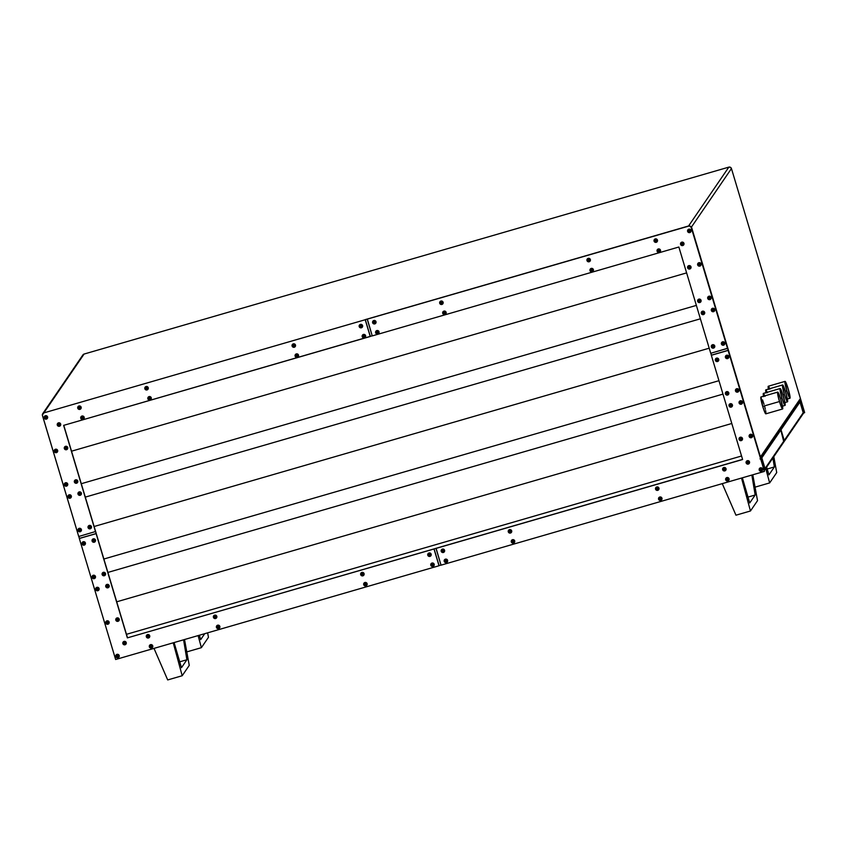 <?xml version="1.0" encoding="UTF-8"?>
<svg xmlns="http://www.w3.org/2000/svg" width="847" height="847" viewBox="0 0 847 847"><rect width="100%" height="100%" fill="white"/><g stroke="black" fill="none" stroke-linecap="round" stroke-linejoin="round"><path stroke-width="1.27" d="M761.051 396.999L762.702 406.401A8.777 0.932 73.8 0 0 765.826 413.844L782.596 408.985A8.777 0.932 -106.2 0 1 779.473 401.542L762.702 406.401L765.095 412.923L765.9 413.791L765.963 412.764M777.715 392.108L760.934 396.978A8.777 0.932 73.8 0 0 762.702 406.401L779.473 401.542A8.777 0.932 -106.2 0 1 777.715 392.108A8.777 0.932 -106.2 0 1 780.839 399.551A8.777 0.932 -106.2 0 1 782.596 408.985M781.919 397.963L780.479 398.376L781.919 397.963A8.777 0.932 -106.2 0 1 780.161 388.529A8.777 0.932 -106.2 0 1 783.284 395.973A8.777 0.932 -106.2 0 1 785.053 405.406A8.777 0.932 -106.2 0 1 781.919 397.963L784.661 405.088L785.201 404.993L784.862 402.187L782.268 392.839L780.087 388.582L781.919 397.963M784.375 394.384L782.924 394.808L784.375 394.384A8.777 0.932 -106.2 0 1 782.607 384.951A8.777 0.932 -106.2 0 1 785.73 392.394A8.777 0.932 -106.2 0 1 787.498 401.827A8.777 0.932 -106.2 0 1 784.375 394.384L786.757 400.906L787.562 401.764L787.519 399.805L785.222 390.785L782.713 384.972L784.375 394.384M786.821 390.806L785.37 391.229L786.821 390.806A8.777 0.932 -106.2 0 1 785.053 381.372A8.777 0.932 -106.2 0 1 788.176 388.815A8.777 0.932 -106.2 0 1 789.944 398.249A8.777 0.932 -106.2 0 1 786.821 390.806L789.563 397.931L789.965 396.227L787.668 387.206L785.158 381.394L786.821 390.806M687.785 230.024L687.976 229.738A1.758 1.736 -145.6 0 0 688.929 232.607A1.758 1.736 -145.6 0 0 690.972 230.416L689.882 230.829A0.699 0.699 34.4 0 1 689.416 231.697A0.699 0.699 34.4 0 1 688.547 231.22L687.616 231.4A1.758 1.736 34.4 0 1 689.564 229.188A1.758 1.736 34.4 0 1 690.75 231.898L687.616 231.4L689.543 231.644L689.426 230.363L688.547 231.22A0.699 0.699 34.4 0 1 689.013 230.352A0.699 0.699 34.4 0 1 689.882 230.829L690.972 230.416A1.758 1.736 -145.6 0 0 687.976 229.738L690.443 229.526L690.676 231.993M680.734 242.994L680.924 242.718A1.758 1.736 -145.6 0 0 681.877 245.577A1.758 1.736 -145.6 0 0 683.931 243.396L682.841 243.798A0.699 0.699 34.4 0 1 682.375 244.667A0.699 0.699 34.4 0 1 681.496 244.19L680.575 244.381A1.758 1.736 34.4 0 1 682.513 242.157A1.758 1.736 34.4 0 1 683.698 244.868L680.575 244.381L682.491 244.614L682.375 243.333L681.496 244.19A0.699 0.699 34.4 0 1 681.973 243.333A0.699 0.699 34.4 0 1 682.841 243.798L683.931 243.396A1.758 1.736 -145.6 0 0 680.935 242.718L683.391 242.507L683.624 244.963M657.251 249.801L657.441 249.526A1.758 1.736 -145.6 0 0 658.394 252.385A1.758 1.736 -145.6 0 0 660.448 250.204L659.358 250.606A0.699 0.699 34.4 0 1 658.892 251.474A0.699 0.699 34.4 0 1 658.013 250.998L657.092 251.188A1.758 1.736 34.4 0 1 659.03 248.965A1.758 1.736 34.4 0 1 660.448 250.204L660.448 250.204A1.758 1.736 34.4 0 1 660.215 251.675A1.758 1.736 -145.6 0 0 660.469 250.161L660.141 251.771M654.233 239.754L654.424 239.468A1.758 1.736 -145.6 0 0 655.377 242.337A1.758 1.736 -145.6 0 0 657.431 240.146L656.34 240.559A0.699 0.699 34.4 0 1 655.874 241.416A0.699 0.699 34.4 0 1 654.996 240.94L654.075 241.13A1.758 1.736 34.4 0 1 656.012 238.907A1.758 1.736 34.4 0 1 657.431 240.146L657.431 240.146A1.758 1.736 34.4 0 1 657.198 241.617A1.758 1.736 -145.6 0 0 657.452 240.103L657.124 241.713M687.775 266.456L687.965 266.18A1.758 1.736 -145.6 0 0 688.918 269.039A1.758 1.736 -145.6 0 0 690.961 266.858L689.882 267.271A0.699 0.699 34.4 0 1 689.405 268.128A0.699 0.699 34.4 0 1 688.537 267.652L687.605 267.843A1.758 1.736 34.4 0 1 689.553 265.619A1.758 1.736 34.4 0 1 690.739 268.33L687.605 267.843L689.532 268.076L689.416 266.794L688.537 267.652A0.699 0.699 34.4 0 1 689.003 266.794A0.699 0.699 34.4 0 1 689.882 267.271L690.961 266.858A1.758 1.736 -145.6 0 0 687.976 266.18L690.432 265.969L690.665 268.425M697.684 264.931A1.758 1.736 34.4 0 1 697.674 264.91A1.758 1.736 -145.6 0 0 700.67 265.587A1.758 1.736 -145.6 0 0 701.03 263.936L699.94 264.349A0.699 0.699 34.4 0 1 699.474 265.217A0.699 0.699 34.4 0 1 698.606 264.74L697.674 264.92A1.758 1.736 34.4 0 1 699.622 262.697A1.758 1.736 34.4 0 1 700.808 265.418L697.674 264.92L699.601 265.164L699.474 263.872L698.606 264.74A0.699 0.699 34.4 0 1 699.071 263.872A0.699 0.699 34.4 0 1 699.94 264.349L701.03 263.936A1.758 1.736 -145.6 0 0 698.034 263.258L700.49 263.046L700.734 265.503M697.833 299.976L698.023 299.7A1.758 1.736 -145.6 0 0 698.976 302.559A1.758 1.736 -145.6 0 0 701.02 300.378L699.94 300.78A0.699 0.699 34.4 0 1 699.463 301.648A0.699 0.699 34.4 0 1 698.595 301.172L697.663 301.352A1.758 1.736 34.4 0 1 699.611 299.139A1.758 1.736 34.4 0 1 700.797 301.85A1.758 1.736 -145.6 0 0 701.051 300.336L700.723 301.945M707.891 297.064L708.081 296.778A1.758 1.736 -145.6 0 0 709.034 299.647A1.758 1.736 -145.6 0 0 711.088 297.456L709.998 297.869A0.699 0.699 34.4 0 1 709.532 298.726A0.699 0.699 34.4 0 1 708.653 298.26L707.732 298.44A1.758 1.736 34.4 0 1 709.67 296.217A1.758 1.736 34.4 0 1 710.855 298.938L707.732 298.44L709.659 298.684L709.532 297.392L708.653 298.26A0.699 0.699 34.4 0 1 709.13 297.392A0.699 0.699 34.4 0 1 709.998 297.869L711.088 297.456A1.758 1.736 -145.6 0 0 708.092 296.778L710.548 296.566L710.781 299.023M711.512 309.123L711.702 308.848A1.758 1.736 -145.6 0 0 712.655 311.707A1.758 1.736 -145.6 0 0 714.709 309.526L713.619 309.928A0.699 0.699 34.4 0 1 713.153 310.796A0.699 0.699 34.4 0 1 712.274 310.32L711.353 310.51A1.758 1.736 34.4 0 1 713.29 308.287A1.758 1.736 34.4 0 1 714.476 310.997L711.353 310.51L713.28 310.743L713.153 309.462L712.274 310.32A0.699 0.699 34.4 0 1 712.751 309.462A0.699 0.699 34.4 0 1 713.619 309.928L714.709 309.526A1.758 1.736 -145.6 0 0 711.713 308.848L714.169 308.636L714.402 311.093M701.295 313.432A1.758 1.736 34.4 0 1 701.284 313.411A1.758 1.736 -145.6 0 0 704.281 314.089A1.758 1.736 -145.6 0 0 704.64 312.437L703.55 312.85A0.699 0.699 34.4 0 1 703.084 313.718A0.699 0.699 34.4 0 1 702.216 313.242L701.284 313.422L703.084 313.718L703.508 312.723L702.682 312.374L702.216 313.242A0.699 0.699 34.4 0 1 702.682 312.374A0.699 0.699 34.4 0 1 703.55 312.85L704.64 312.437A1.758 1.736 34.4 0 1 704.418 313.919A1.758 1.736 -145.6 0 0 704.672 312.395L704.344 314.004M590.158 269.251L590.359 268.975A1.758 1.736 -145.6 0 0 591.301 271.834A1.758 1.736 -145.6 0 0 593.355 269.653L592.265 270.066A0.699 0.699 34.4 0 1 591.799 270.924A0.699 0.699 34.4 0 1 590.92 270.447L589.999 270.638A1.758 1.736 34.4 0 1 589.999 270.627A1.758 1.736 34.4 0 1 591.947 268.414A1.758 1.736 34.4 0 1 593.122 271.125L589.999 270.638L591.926 270.871L591.799 269.59L590.92 270.447A0.699 0.699 34.4 0 1 591.397 269.59A0.699 0.699 34.4 0 1 592.265 270.066L593.355 269.653A1.758 1.736 -145.6 0 0 590.359 268.975L592.815 268.764L593.059 271.22M586.992 260.59A1.758 1.736 34.4 0 1 586.982 260.569A1.758 1.736 -145.6 0 0 589.978 261.247A1.758 1.736 -145.6 0 0 590.338 259.595L589.247 260.008A0.699 0.699 34.4 0 1 588.781 260.876A0.699 0.699 34.4 0 1 587.903 260.4L586.982 260.58A1.758 1.736 34.4 0 1 588.93 258.356A1.758 1.736 34.4 0 1 590.105 261.077L586.982 260.58L588.909 260.823L588.781 259.531L587.903 260.4A0.699 0.699 34.4 0 1 588.379 259.531A0.699 0.699 34.4 0 1 589.247 260.008L590.338 259.595A1.758 1.736 -145.6 0 0 587.342 258.917L589.798 258.706L590.041 261.162M439.879 301.892L440.069 301.617A1.758 1.736 -145.6 0 0 441.022 304.475A1.758 1.736 -145.6 0 0 443.076 302.284L441.986 302.697A0.699 0.699 34.4 0 1 441.509 303.565A0.699 0.699 34.4 0 1 440.641 303.088L439.709 303.268A1.758 1.736 34.4 0 1 441.658 301.056A1.758 1.736 34.4 0 1 443.076 302.284L443.076 302.284A1.758 1.736 34.4 0 1 442.843 303.766L439.709 303.268L441.636 303.512L441.52 302.231L440.641 303.088A0.699 0.699 34.4 0 1 441.107 302.22A0.699 0.699 34.4 0 1 441.986 302.697L443.076 302.284L442.769 303.861M442.896 311.95L443.087 311.664A1.758 1.736 -145.6 0 0 444.04 314.533A1.758 1.736 -145.6 0 0 446.083 312.342L445.003 312.755A0.699 0.699 34.4 0 1 444.527 313.623A0.699 0.699 34.4 0 1 443.659 313.146L442.727 313.326A1.758 1.736 34.4 0 1 444.675 311.103A1.758 1.736 34.4 0 1 445.861 313.824L442.727 313.326L444.654 313.57L444.537 312.289L443.659 313.146A0.699 0.699 34.4 0 1 444.124 312.278A0.699 0.699 34.4 0 1 445.003 312.755L446.083 312.342A1.758 1.736 -145.6 0 0 443.097 311.664L445.554 311.452L445.787 313.909M375.803 331.399L375.994 331.113A1.758 1.736 -145.6 0 0 376.947 333.983A1.758 1.736 -145.6 0 0 379.001 331.791L377.91 332.204A0.699 0.699 34.4 0 1 377.434 333.072A0.699 0.699 34.4 0 1 376.566 332.596L375.645 332.776A1.758 1.736 34.4 0 1 377.582 330.563A1.758 1.736 34.4 0 1 378.768 333.273L375.634 332.776L377.561 333.019L377.444 331.738L376.566 332.596A0.699 0.699 34.4 0 1 377.031 331.728A0.699 0.699 34.4 0 1 377.91 332.204L379.001 331.791A1.758 1.736 -145.6 0 0 376.004 331.113L378.461 330.902L378.694 333.369M372.786 321.341L372.976 321.066A1.758 1.736 -145.6 0 0 373.929 323.925A1.758 1.736 -145.6 0 0 375.983 321.744L374.893 322.146A0.699 0.699 34.4 0 1 374.427 323.014A0.699 0.699 34.4 0 1 373.548 322.538L372.627 322.728A1.758 1.736 34.4 0 1 374.565 320.505A1.758 1.736 34.4 0 1 375.75 323.215L372.627 322.728L374.554 322.961L374.427 321.68L373.548 322.538A0.699 0.699 34.4 0 1 374.025 321.669A0.699 0.699 34.4 0 1 374.893 322.146L375.983 321.744A1.758 1.736 -145.6 0 0 372.987 321.066L375.443 320.854L375.676 323.31M721.411 344.03A1.758 1.736 34.4 0 1 721.411 344.009A1.758 1.736 -145.6 0 0 724.397 344.687A1.758 1.736 -145.6 0 0 724.757 343.035L723.677 343.448A0.699 0.699 34.4 0 1 723.2 344.316A0.699 0.699 34.4 0 1 722.332 343.84L721.4 344.02L723.2 344.316L723.677 343.448L722.798 342.971L722.332 343.84A0.699 0.699 34.4 0 1 722.798 342.971A0.699 0.699 34.4 0 1 723.677 343.448L724.757 343.035A1.758 1.736 34.4 0 1 724.534 344.517A1.758 1.736 -145.6 0 0 724.788 343.003L724.46 344.613M711.353 346.952A1.758 1.736 34.4 0 1 711.342 346.931A1.758 1.736 -145.6 0 0 714.339 347.609A1.758 1.736 -145.6 0 0 714.699 345.957L713.608 346.37A0.699 0.699 34.4 0 1 713.142 347.228A0.699 0.699 34.4 0 1 712.263 346.762L711.342 346.942A1.758 1.736 34.4 0 1 713.29 344.718A1.758 1.736 34.4 0 1 714.466 347.439L711.342 346.942L713.269 347.185L713.142 345.894L712.263 346.762A0.699 0.699 34.4 0 1 712.74 345.894A0.699 0.699 34.4 0 1 713.608 346.37L714.699 345.957A1.758 1.736 -145.6 0 0 711.702 345.28L714.159 345.068L714.402 347.524M44.372 416.555L44.563 416.269A1.758 1.736 -145.6 0 0 45.526 419.138A1.758 1.736 -145.6 0 0 47.57 416.946L46.479 417.359A0.699 0.699 34.4 0 1 46.013 418.227A0.699 0.699 34.4 0 1 45.135 417.751L44.213 417.931A1.758 1.736 34.4 0 1 46.151 415.718A1.758 1.736 34.4 0 1 47.57 416.946L47.57 416.946A1.758 1.736 34.4 0 1 45.632 419.159A1.758 1.736 34.4 0 1 44.213 417.942L46.246 418.1L46.426 417.232L45.611 416.883L45.135 417.751A0.699 0.699 34.4 0 1 45.611 416.883A0.699 0.699 34.4 0 1 46.479 417.359L47.57 416.946L47.263 418.524M57.458 423.691L57.649 423.415A1.758 1.736 -145.6 0 0 57.289 425.056A1.758 1.736 34.4 0 1 57.522 423.585L57.289 425.067A1.758 1.736 -145.6 0 0 60.285 425.734A1.758 1.736 -145.6 0 0 60.645 424.082L59.555 424.495A0.699 0.699 34.4 0 1 59.089 425.363A0.699 0.699 34.4 0 1 58.221 424.887L57.289 425.067L59.089 425.363L59.512 424.368L58.687 424.019L58.221 424.887A0.699 0.699 34.4 0 1 58.687 424.019A0.699 0.699 34.4 0 1 59.555 424.495L60.645 424.082A1.758 1.736 34.4 0 1 58.718 426.295A1.758 1.736 34.4 0 1 57.3 425.078L60.444 425.522A1.758 1.736 -145.6 0 0 60.677 424.051L60.349 425.66M80.941 416.883L81.132 416.608A1.758 1.736 -145.6 0 0 80.772 418.249L83.906 418.757A1.758 1.736 34.4 0 1 80.783 418.27A1.758 1.736 -145.6 0 0 83.768 418.926A1.758 1.736 -145.6 0 0 84.128 417.275L83.038 417.687A0.699 0.699 34.4 0 1 82.572 418.556A0.699 0.699 34.4 0 1 81.704 418.079L80.772 418.259A1.758 1.736 34.4 0 1 82.72 416.046A1.758 1.736 34.4 0 1 83.906 418.757A1.758 1.736 -145.6 0 0 84.16 417.243L83.832 418.852M77.924 406.825L78.115 406.549A1.758 1.736 -145.6 0 0 77.755 408.201L80.889 408.699A1.758 1.736 34.4 0 1 77.765 408.212A1.758 1.736 -145.6 0 0 80.751 408.868A1.758 1.736 -145.6 0 0 81.111 407.227L80.02 407.64A0.699 0.699 34.4 0 1 79.554 408.498A0.699 0.699 34.4 0 1 78.686 408.021L77.755 408.212A1.758 1.736 34.4 0 1 79.703 405.988A1.758 1.736 34.4 0 1 80.889 408.699A1.758 1.736 -145.6 0 0 81.143 407.185L80.814 408.794M64.499 447.152L64.69 446.877A1.758 1.736 -145.6 0 0 65.642 449.736A1.758 1.736 -145.6 0 0 67.686 447.544L66.595 447.957A0.699 0.699 34.4 0 1 66.13 448.825A0.699 0.699 34.4 0 1 65.261 448.349L64.33 448.529A1.758 1.736 34.4 0 1 66.278 446.316A1.758 1.736 34.4 0 1 67.686 447.544L67.686 447.544A1.758 1.736 34.4 0 1 65.759 449.757A1.758 1.736 34.4 0 1 64.34 448.539L66.373 448.698L66.542 447.83L65.727 447.481L65.261 448.349A0.699 0.699 34.4 0 1 65.727 447.481A0.699 0.699 34.4 0 1 66.595 447.957L67.686 447.544L67.389 449.122M57.427 451.906L57.395 451.949A1.758 1.736 34.4 0 1 54.272 451.462A1.758 1.736 -145.6 0 0 57.257 452.118A1.758 1.736 -145.6 0 0 57.628 450.466L56.537 450.879A0.699 0.699 34.4 0 1 56.061 451.747A0.699 0.699 34.4 0 1 55.193 451.271L54.261 451.451A1.758 1.736 34.4 0 1 56.209 449.228A1.758 1.736 34.4 0 1 57.628 450.466L57.628 450.466A1.758 1.736 34.4 0 1 57.395 451.949A1.758 1.736 -145.6 0 0 57.649 450.424L57.321 452.033M74.547 480.673L74.748 480.387A1.758 1.736 -145.6 0 0 75.701 483.256A1.758 1.736 -145.6 0 0 77.744 481.064L76.654 481.477A0.699 0.699 34.4 0 1 76.188 482.345A0.699 0.699 34.4 0 1 75.309 481.869L74.388 482.049A1.758 1.736 34.4 0 1 76.336 479.836A1.758 1.736 34.4 0 1 77.744 481.064L77.744 481.064A1.758 1.736 34.4 0 1 75.806 483.277A1.758 1.736 34.4 0 1 74.398 482.059L76.431 482.218L76.601 481.35L75.785 481.001L75.309 481.869A0.699 0.699 34.4 0 1 75.785 481.001A0.699 0.699 34.4 0 1 76.654 481.477L77.744 481.064L77.448 482.642M67.474 485.426L67.453 485.458A1.758 1.736 34.4 0 1 64.33 484.971A1.758 1.736 -145.6 0 0 67.315 485.638A1.758 1.736 -145.6 0 0 67.675 483.986L66.595 484.399A0.699 0.699 34.4 0 1 66.119 485.257A0.699 0.699 34.4 0 1 65.251 484.78L64.319 484.971A1.758 1.736 34.4 0 1 66.267 482.748A1.758 1.736 34.4 0 1 67.453 485.458A1.758 1.736 -145.6 0 0 67.707 483.944L67.379 485.553M68.109 495.654L68.3 495.379A1.758 1.736 -145.6 0 0 67.94 497.02L71.074 497.528A1.758 1.736 34.4 0 1 67.951 497.041A1.758 1.736 -145.6 0 0 70.936 497.697A1.758 1.736 -145.6 0 0 71.296 496.056L70.216 496.458A0.699 0.699 34.4 0 1 69.74 497.327A0.699 0.699 34.4 0 1 68.872 496.85L67.94 497.03A1.758 1.736 34.4 0 1 69.888 494.817A1.758 1.736 34.4 0 1 71.074 497.528A1.758 1.736 -145.6 0 0 71.328 496.014L71 497.623M78.168 492.742L78.358 492.456A1.758 1.736 -145.6 0 0 78.009 494.108L81.132 494.616A1.758 1.736 34.4 0 1 78.009 494.129A1.758 1.736 -145.6 0 0 81.005 494.786A1.758 1.736 -145.6 0 0 81.365 493.134L80.274 493.547A0.699 0.699 34.4 0 1 79.809 494.404A0.699 0.699 34.4 0 1 78.93 493.939L78.009 494.119A1.758 1.736 34.4 0 1 79.946 491.895A1.758 1.736 34.4 0 1 81.365 493.134L81.365 493.134A1.758 1.736 34.4 0 1 81.132 494.616A1.758 1.736 -145.6 0 0 81.386 493.092L81.058 494.701M148.034 397.434L148.225 397.148A1.758 1.736 -145.6 0 0 147.865 398.799A1.758 1.736 34.4 0 1 148.098 397.328L147.865 398.81A1.758 1.736 -145.6 0 0 150.861 399.477A1.758 1.736 -145.6 0 0 151.221 397.825L150.131 398.238A0.699 0.699 34.4 0 1 149.665 399.106A0.699 0.699 34.4 0 1 148.786 398.63L147.865 398.81L149.665 399.106L150.131 398.238L149.263 397.762L148.786 398.63A0.699 0.699 34.4 0 1 149.263 397.762A0.699 0.699 34.4 0 1 150.131 398.238L151.221 397.825A1.758 1.736 34.4 0 1 149.284 400.038A1.758 1.736 34.4 0 1 147.876 398.821L151.02 399.265A1.758 1.736 -145.6 0 0 151.253 397.794L150.925 399.403M145.017 387.375L145.208 387.1A1.758 1.736 -145.6 0 0 144.848 388.741A1.758 1.736 34.4 0 1 145.081 387.27L144.848 388.752A1.758 1.736 -145.6 0 0 147.844 389.419A1.758 1.736 -145.6 0 0 148.204 387.778L147.113 388.18A0.699 0.699 34.4 0 1 146.647 389.048A0.699 0.699 34.4 0 1 145.779 388.572L144.848 388.762L146.647 389.048L147.113 388.18L146.245 387.704L145.779 388.572A0.699 0.699 34.4 0 1 146.245 387.704A0.699 0.699 34.4 0 1 147.113 388.18L148.204 387.778A1.758 1.736 34.4 0 1 146.266 389.98A1.758 1.736 34.4 0 1 144.858 388.762L148.003 389.207A1.758 1.736 -145.6 0 0 148.236 387.735L147.907 389.345M292.279 344.687L292.469 344.401A1.758 1.736 -145.6 0 0 293.422 347.27A1.758 1.736 -145.6 0 0 295.465 345.078L294.385 345.491A0.699 0.699 34.4 0 1 293.909 346.359A0.699 0.699 34.4 0 1 293.041 345.883L292.109 346.063A1.758 1.736 34.4 0 1 294.057 343.84A1.758 1.736 34.4 0 1 295.243 346.561L292.109 346.063L294.036 346.307L293.92 345.015L293.041 345.883A0.699 0.699 34.4 0 1 293.507 345.015A0.699 0.699 34.4 0 1 294.385 345.491L295.465 345.078A1.758 1.736 -145.6 0 0 292.48 344.401L294.936 344.189L295.169 346.645M295.296 354.745L295.487 354.459A1.758 1.736 -145.6 0 0 296.439 357.328A1.758 1.736 -145.6 0 0 298.483 355.137L297.403 355.549A0.699 0.699 34.4 0 1 296.926 356.407A0.699 0.699 34.4 0 1 296.058 355.931L295.127 356.121A1.758 1.736 34.4 0 1 297.075 353.898A1.758 1.736 34.4 0 1 298.26 356.608A1.758 1.736 -145.6 0 0 298.515 355.094L298.186 356.703M365.375 337.127L365.353 337.159A1.758 1.736 34.4 0 1 362.22 336.661A1.758 1.736 -145.6 0 0 365.216 337.328A1.758 1.736 -145.6 0 0 365.576 335.687L364.485 336.1A0.699 0.699 34.4 0 1 364.019 336.958A0.699 0.699 34.4 0 1 363.151 336.481L362.22 336.672A1.758 1.736 34.4 0 1 364.168 334.449A1.758 1.736 34.4 0 1 365.353 337.159A1.758 1.736 -145.6 0 0 365.608 335.645L365.279 337.254M362.357 327.069L362.336 327.111A1.758 1.736 34.4 0 1 359.202 326.603A1.758 1.736 -145.6 0 0 362.198 327.281A1.758 1.736 -145.6 0 0 362.558 325.629L361.478 326.042A0.699 0.699 34.4 0 1 361.002 326.91A0.699 0.699 34.4 0 1 360.134 326.434L359.202 326.614A1.758 1.736 34.4 0 1 361.15 324.39A1.758 1.736 34.4 0 1 362.336 327.111A1.758 1.736 -145.6 0 0 362.59 325.587L362.262 327.196M78.009 530.561A1.758 1.736 -145.6 0 0 80.994 531.217A1.758 1.736 -145.6 0 0 81.354 529.566L80.264 529.978A0.699 0.699 34.4 0 1 79.798 530.847A0.699 0.699 34.4 0 1 78.93 530.37L77.998 530.55A1.758 1.736 34.4 0 1 79.946 528.337A1.758 1.736 34.4 0 1 81.132 531.048A1.758 1.736 34.4 0 1 78.009 530.561M88.226 526.252L88.416 525.976A1.758 1.736 -145.6 0 0 88.067 527.628A1.758 1.736 34.4 0 1 88.289 526.146L88.056 527.639L91.19 528.126A1.758 1.736 34.4 0 1 88.067 527.639A1.758 1.736 -145.6 0 0 91.053 528.295A1.758 1.736 -145.6 0 0 91.423 526.654L90.333 527.067A0.699 0.699 34.4 0 1 89.856 527.925A0.699 0.699 34.4 0 1 88.988 527.448L88.056 527.639L89.856 527.925L90.333 527.067L89.454 526.59L88.988 527.448A0.699 0.699 34.4 0 1 89.454 526.59A0.699 0.699 34.4 0 1 90.333 527.067L91.423 526.654A1.758 1.736 34.4 0 1 91.19 528.126A1.758 1.736 -145.6 0 0 91.222 528.094A1.758 1.736 -145.6 0 0 91.444 526.612L91.116 528.221M295.254 346.539A1.758 1.736 -145.6 0 0 294.089 343.808A1.758 1.736 -145.6 0 0 292.374 344.538L292.109 346.063M78.168 529.174L78.358 528.888A1.758 1.736 -145.6 0 0 77.998 530.54L81.153 531.005A1.758 1.736 -145.6 0 0 81.386 529.534L81.058 531.143M77.532 482.525A1.758 1.736 -145.6 0 0 76.357 479.794A1.758 1.736 -145.6 0 0 74.642 480.524L74.388 482.049L77.543 482.504M67.474 449.005A1.758 1.736 -145.6 0 0 66.299 446.274A1.758 1.736 -145.6 0 0 64.584 447.004L64.33 448.529L67.485 448.984M47.358 418.407A1.758 1.736 -145.6 0 0 46.183 415.676A1.758 1.736 -145.6 0 0 44.468 416.406L44.213 417.931L47.368 418.386M378.778 333.252A1.758 1.736 -145.6 0 0 377.614 330.521A1.758 1.736 -145.6 0 0 375.899 331.251L375.634 332.776M445.871 313.803A1.758 1.736 -145.6 0 0 444.707 311.071A1.758 1.736 -145.6 0 0 442.992 311.802L442.727 313.326M593.122 271.125L593.154 271.093A1.758 1.736 -145.6 0 0 591.968 268.372A1.758 1.736 -145.6 0 0 590.253 269.102L589.999 270.638M442.854 303.745A1.758 1.736 -145.6 0 0 441.689 301.013A1.758 1.736 -145.6 0 0 439.974 301.744L439.709 303.268M375.761 323.194A1.758 1.736 -145.6 0 0 374.596 320.462A1.758 1.736 -145.6 0 0 372.881 321.193L372.627 322.728M590.105 261.077L590.137 261.035A1.758 1.736 -145.6 0 0 588.951 258.324A1.758 1.736 -145.6 0 0 587.236 259.055L586.982 260.58A1.758 1.736 -145.6 0 1 587.342 258.917L587.14 259.203M714.476 310.997L714.508 310.955A1.758 1.736 -145.6 0 0 713.322 308.244A1.758 1.736 -145.6 0 0 711.607 308.975L711.353 310.51M710.877 298.917A1.758 1.736 -145.6 0 0 709.701 296.175A1.758 1.736 -145.6 0 0 707.986 296.905L707.732 298.44M714.487 347.418A1.758 1.736 -145.6 0 0 713.312 344.676A1.758 1.736 -145.6 0 0 711.596 345.417L711.342 346.942A1.758 1.736 -145.6 0 1 711.702 345.28L711.512 345.565M683.709 244.847A1.758 1.736 -145.6 0 0 682.544 242.115A1.758 1.736 -145.6 0 0 680.829 242.845L680.575 244.381M700.808 265.418L700.829 265.376A1.758 1.736 -145.6 0 0 699.643 262.665A1.758 1.736 -145.6 0 0 697.928 263.396L697.674 264.92A1.758 1.736 -145.6 0 1 698.034 263.258L697.843 263.544M690.75 268.308A1.758 1.736 -145.6 0 0 690.771 268.298A1.758 1.736 -145.6 0 0 689.585 265.577A1.758 1.736 -145.6 0 0 687.87 266.307L687.605 267.843M690.75 231.898L690.771 231.856A1.758 1.736 -145.6 0 0 689.585 229.145A1.758 1.736 -145.6 0 0 687.87 229.876L687.616 231.4M118.961 657.028L118.94 657.071A1.758 1.736 34.4 0 1 115.817 656.584A1.758 1.736 -145.6 0 0 118.802 657.24A1.758 1.736 -145.6 0 0 119.162 655.599L118.072 656.002A0.699 0.699 34.4 0 1 117.606 656.87A0.699 0.699 34.4 0 1 116.738 656.393L115.806 656.584A1.758 1.736 34.4 0 1 117.754 654.36A1.758 1.736 34.4 0 1 118.94 657.071A1.758 1.736 -145.6 0 0 119.194 655.557L118.866 657.166M126.012 644.059L125.981 644.101A1.758 1.736 34.4 0 1 122.868 643.614A1.758 1.736 -145.6 0 0 125.854 644.271A1.758 1.736 -145.6 0 0 126.214 642.619L125.123 643.032A0.699 0.699 34.4 0 1 124.657 643.9A0.699 0.699 34.4 0 1 123.778 643.424L122.857 643.604A1.758 1.736 34.4 0 1 124.795 641.391A1.758 1.736 34.4 0 1 125.981 644.101A1.758 1.736 -145.6 0 0 126.235 642.587L125.907 644.196M146.499 635.419L146.69 635.134A1.758 1.736 -145.6 0 0 147.653 638.003A1.758 1.736 -145.6 0 0 149.697 635.811L148.606 636.224A0.699 0.699 34.4 0 1 148.14 637.092A0.699 0.699 34.4 0 1 147.262 636.616L146.34 636.796A1.758 1.736 34.4 0 1 148.278 634.583A1.758 1.736 34.4 0 1 149.464 637.293A1.758 1.736 34.4 0 1 146.34 636.806L148.373 636.965L148.553 636.097L147.738 635.748L147.262 636.616A0.699 0.699 34.4 0 1 147.738 635.748A0.699 0.699 34.4 0 1 148.606 636.224L149.697 635.811A1.758 1.736 -145.6 0 0 146.7 635.144L149.157 634.922L149.39 637.389M149.517 645.478L149.707 645.192A1.758 1.736 -145.6 0 0 150.671 648.061A1.758 1.736 -145.6 0 0 152.714 645.869L151.624 646.282A0.699 0.699 34.4 0 1 151.158 647.15A0.699 0.699 34.4 0 1 150.279 646.674L149.358 646.854A1.758 1.736 34.4 0 1 151.295 644.631A1.758 1.736 34.4 0 1 152.481 647.352A1.758 1.736 34.4 0 1 149.358 646.864L151.391 647.023L151.571 646.155L150.755 645.806L150.279 646.674A0.699 0.699 34.4 0 1 150.755 645.806A0.699 0.699 34.4 0 1 151.624 646.282L152.714 645.869A1.758 1.736 -145.6 0 0 149.718 645.192L152.174 644.98L152.407 647.436M118.972 620.597L118.94 620.639A1.758 1.736 34.4 0 1 115.827 620.152A1.758 1.736 -145.6 0 0 118.813 620.809A1.758 1.736 -145.6 0 0 119.173 619.157L118.082 619.57A0.699 0.699 34.4 0 1 117.617 620.438A0.699 0.699 34.4 0 1 116.738 619.962L115.817 620.142L117.617 620.438L118.082 619.57L117.214 619.093L116.738 619.962A0.699 0.699 34.4 0 1 117.214 619.093A0.699 0.699 34.4 0 1 118.082 619.57L119.173 619.157A1.758 1.736 34.4 0 1 118.94 620.639A1.758 1.736 -145.6 0 0 119.205 619.125L118.876 620.735M108.914 623.519L108.882 623.551A1.758 1.736 34.4 0 1 105.759 623.074A1.758 1.736 -145.6 0 0 108.744 623.731A1.758 1.736 -145.6 0 0 109.104 622.079L108.024 622.492A0.699 0.699 34.4 0 1 107.548 623.35A0.699 0.699 34.4 0 1 106.68 622.873L105.748 623.064A1.758 1.736 34.4 0 1 107.696 620.84A1.758 1.736 34.4 0 1 108.882 623.551A1.758 1.736 -145.6 0 0 109.136 622.037L108.808 623.646M105.769 586.632A1.758 1.736 -145.6 0 0 108.755 587.289A1.758 1.736 -145.6 0 0 109.115 585.648L108.024 586.05A0.699 0.699 34.4 0 1 107.558 586.918A0.699 0.699 34.4 0 1 106.69 586.442L105.759 586.632L107.558 586.918L107.982 585.923L107.156 585.573L106.69 586.442A0.699 0.699 34.4 0 1 107.156 585.573A0.699 0.699 34.4 0 1 108.024 586.05L109.115 585.648A1.758 1.736 34.4 0 1 107.188 587.85A1.758 1.736 34.4 0 1 105.769 586.632M98.855 589.999L98.824 590.041A1.758 1.736 34.4 0 1 95.7 589.554A1.758 1.736 -145.6 0 0 98.697 590.211A1.758 1.736 -145.6 0 0 99.057 588.559L97.966 588.972A0.699 0.699 34.4 0 1 97.5 589.84A0.699 0.699 34.4 0 1 96.622 589.364L95.7 589.544L97.5 589.84L97.966 588.972L97.098 588.496L96.622 589.364A0.699 0.699 34.4 0 1 97.098 588.496A0.699 0.699 34.4 0 1 97.966 588.972L99.057 588.559A1.758 1.736 34.4 0 1 98.824 590.041A1.758 1.736 -145.6 0 0 99.078 588.517L98.75 590.126M92.238 576.098L92.429 575.812A1.758 1.736 -145.6 0 0 92.079 577.463A1.758 1.736 34.4 0 1 92.302 575.992L92.079 577.474A1.758 1.736 -145.6 0 0 95.076 578.141A1.758 1.736 -145.6 0 0 95.436 576.489L94.345 576.902A0.699 0.699 34.4 0 1 93.879 577.77A0.699 0.699 34.4 0 1 93.001 577.294L92.079 577.474L93.879 577.77L94.345 576.902L93.477 576.426L93.001 577.294A0.699 0.699 34.4 0 1 93.477 576.426A0.699 0.699 34.4 0 1 94.345 576.902L95.436 576.489A1.758 1.736 34.4 0 1 93.498 578.702A1.758 1.736 34.4 0 1 92.079 577.485L95.235 577.929A1.758 1.736 -145.6 0 0 95.457 576.458L95.129 578.067M105.293 575.018L105.272 575.049A1.758 1.736 34.4 0 1 102.148 574.562A1.758 1.736 -145.6 0 0 105.134 575.229A1.758 1.736 -145.6 0 0 105.494 573.578L104.414 573.991A0.699 0.699 34.4 0 1 103.937 574.848A0.699 0.699 34.4 0 1 103.069 574.372L102.138 574.562L103.937 574.848L104.414 573.991L103.535 573.514L103.069 574.372A0.699 0.699 34.4 0 1 103.535 573.514A0.699 0.699 34.4 0 1 104.414 573.991L105.494 573.578A1.758 1.736 34.4 0 1 105.272 575.049A1.758 1.736 -145.6 0 0 105.526 573.535L105.197 575.145M216.588 617.802L216.557 617.844A1.758 1.736 34.4 0 1 213.433 617.357A1.758 1.736 -145.6 0 0 216.419 618.014A1.758 1.736 -145.6 0 0 216.79 616.362L215.699 616.775A0.699 0.699 34.4 0 1 215.223 617.643A0.699 0.699 34.4 0 1 214.355 617.167L213.423 617.347A1.758 1.736 34.4 0 1 215.371 615.134A1.758 1.736 34.4 0 1 216.557 617.844A1.758 1.736 -145.6 0 0 216.811 616.33L216.483 617.939M219.606 627.86L219.574 627.902A1.758 1.736 34.4 0 1 216.451 627.415A1.758 1.736 -145.6 0 0 219.437 628.072A1.758 1.736 -145.6 0 0 219.807 626.42L218.717 626.833A0.699 0.699 34.4 0 1 218.24 627.701A0.699 0.699 34.4 0 1 217.372 627.225L216.44 627.405A1.758 1.736 34.4 0 1 218.388 625.181A1.758 1.736 34.4 0 1 219.574 627.902A1.758 1.736 -145.6 0 0 219.828 626.378L219.5 627.987M363.871 583.329L364.072 583.054A1.758 1.736 -145.6 0 0 365.015 585.912A1.758 1.736 -145.6 0 0 367.069 583.731L365.978 584.134A0.699 0.699 34.4 0 1 365.512 585.002A0.699 0.699 34.4 0 1 364.634 584.525L363.712 584.716A1.758 1.736 34.4 0 1 365.66 582.492A1.758 1.736 34.4 0 1 366.836 585.203A1.758 1.736 34.4 0 1 363.712 584.695L365.756 584.875L365.925 584.007L365.11 583.657L364.634 584.525A0.699 0.699 34.4 0 1 365.11 583.657A0.699 0.699 34.4 0 1 365.978 584.134L367.069 583.731A1.758 1.736 -145.6 0 0 364.072 583.054L366.529 582.842L366.772 585.298M360.864 573.281L361.055 572.996A1.758 1.736 -145.6 0 0 362.008 575.865A1.758 1.736 -145.6 0 0 364.051 573.673L362.961 574.086A0.699 0.699 34.4 0 1 362.495 574.944A0.699 0.699 34.4 0 1 361.616 574.467L360.695 574.658A1.758 1.736 34.4 0 1 362.643 572.434A1.758 1.736 34.4 0 1 363.818 575.145A1.758 1.736 34.4 0 1 360.706 574.658L362.622 574.901L362.961 574.086L362.23 573.578L361.616 574.467A0.699 0.699 34.4 0 1 362.093 573.61A0.699 0.699 34.4 0 1 362.961 574.086L364.051 573.673A1.758 1.736 -145.6 0 0 361.055 572.996L363.511 572.784L363.755 575.24M427.947 553.822L428.137 553.546A1.758 1.736 -145.6 0 0 429.101 556.415A1.758 1.736 -145.6 0 0 431.144 554.224L430.054 554.637A0.699 0.699 34.4 0 1 429.588 555.494A0.699 0.699 34.4 0 1 428.709 555.018L427.788 555.209A1.758 1.736 34.4 0 1 429.725 552.985A1.758 1.736 34.4 0 1 430.911 555.696A1.758 1.736 -145.6 0 0 431.165 554.182L430.837 555.791M430.964 563.88L431.155 563.604A1.758 1.736 -145.6 0 0 432.108 566.463A1.758 1.736 -145.6 0 0 434.162 564.271L433.071 564.684A0.699 0.699 34.4 0 1 432.605 565.552A0.699 0.699 34.4 0 1 431.726 565.076L430.805 565.256A1.758 1.736 34.4 0 1 432.743 563.043A1.758 1.736 34.4 0 1 433.929 565.754A1.758 1.736 -145.6 0 0 434.183 564.24L433.855 565.849M82.032 543.965A1.758 1.736 -145.6 0 0 85.018 544.621A1.758 1.736 -145.6 0 0 85.378 542.98L84.287 543.382A0.699 0.699 34.4 0 1 83.821 544.25A0.699 0.699 34.4 0 1 82.942 543.774L82.021 543.965L83.821 544.25L84.287 543.382L83.419 542.916L82.942 543.774A0.699 0.699 34.4 0 1 83.419 542.916A0.699 0.699 34.4 0 1 84.287 543.382L85.378 542.98A1.758 1.736 34.4 0 1 83.44 545.182A1.758 1.736 34.4 0 1 82.032 543.965M92.09 541.053A1.758 1.736 -145.6 0 0 95.076 541.709A1.758 1.736 -145.6 0 0 95.436 540.058L94.356 540.471A0.699 0.699 34.4 0 1 93.879 541.339A0.699 0.699 34.4 0 1 93.011 540.862L92.079 541.042L93.879 541.339L94.356 540.471L93.477 539.994L93.011 540.862A0.699 0.699 34.4 0 1 93.477 539.994A0.699 0.699 34.4 0 1 94.356 540.471L95.436 540.058A1.758 1.736 34.4 0 1 93.509 542.271A1.758 1.736 34.4 0 1 92.09 541.053M363.839 575.124A1.758 1.736 -145.6 0 0 362.664 572.392A1.758 1.736 -145.6 0 0 360.949 573.123L360.695 574.658L363.85 575.113M366.857 585.182A1.758 1.736 -145.6 0 0 365.682 582.45A1.758 1.736 -145.6 0 0 363.966 583.181L363.712 584.705L366.867 585.161M82.191 542.578L83.906 541.688L85.409 542.938A1.758 1.736 -145.6 0 0 82.275 542.429L82.021 543.965L85.176 544.409A1.758 1.736 -145.6 0 0 85.409 542.938L85.081 544.547M92.249 539.666L93.964 538.766L95.467 540.015A1.758 1.736 -145.6 0 0 92.344 539.518L92.079 541.042L95.245 541.498A1.758 1.736 -145.6 0 0 95.467 540.015L95.139 541.625M105.928 585.245L106.119 584.97A1.758 1.736 -145.6 0 0 105.759 586.611L108.914 587.077A1.758 1.736 -145.6 0 0 109.147 585.605L108.818 587.215M149.474 637.272A1.758 1.736 -145.6 0 0 148.31 634.541A1.758 1.736 -145.6 0 0 146.595 635.271L146.34 636.796L149.495 637.251M152.492 647.33A1.758 1.736 -145.6 0 0 151.327 644.599A1.758 1.736 -145.6 0 0 149.612 645.329L149.358 646.854L152.513 647.309M759.219 470.043A1.758 1.736 -145.6 0 0 762.215 470.72A1.758 1.736 -145.6 0 0 762.575 469.069L761.485 469.482A0.699 0.699 34.4 0 1 761.019 470.339A0.699 0.699 34.4 0 1 760.14 469.863L759.219 470.053A1.758 1.736 34.4 0 1 761.157 467.83A1.758 1.736 34.4 0 1 762.342 470.54L759.219 470.053L761.146 470.286L761.019 469.005L760.14 469.863A0.699 0.699 34.4 0 1 760.617 469.005A0.699 0.699 34.4 0 1 761.485 469.482L762.575 469.069A1.758 1.736 -145.6 0 0 759.579 468.391A1.758 1.736 -145.6 0 0 759.219 470.043L759.473 468.518A1.758 1.736 -145.6 0 1 762.596 469.026L762.268 470.636M746.302 461.53L746.493 461.255A1.758 1.736 -145.6 0 0 747.446 464.114A1.758 1.736 -145.6 0 0 749.489 461.933L748.399 462.335A0.699 0.699 34.4 0 1 747.933 463.203A0.699 0.699 34.4 0 1 747.065 462.727L746.133 462.917A1.758 1.736 34.4 0 1 748.081 460.694A1.758 1.736 34.4 0 1 749.267 463.404L746.133 462.917L748.06 463.15L747.933 461.869L747.065 462.727A0.699 0.699 34.4 0 1 747.53 461.859A0.699 0.699 34.4 0 1 748.399 462.335L749.489 461.933A1.758 1.736 -145.6 0 0 746.493 461.255L748.96 461.043L749.193 463.5M722.819 468.338L723.01 468.063A1.758 1.736 -145.6 0 0 723.963 470.921A1.758 1.736 -145.6 0 0 726.006 468.74L724.926 469.143A0.699 0.699 34.4 0 1 724.45 470.011A0.699 0.699 34.4 0 1 723.582 469.534L722.65 469.725A1.758 1.736 34.4 0 1 724.598 467.502A1.758 1.736 34.4 0 1 725.784 470.212A1.758 1.736 -145.6 0 0 726.038 468.698L725.71 470.307M725.837 478.396L726.027 478.11A1.758 1.736 -145.6 0 0 726.98 480.98A1.758 1.736 -145.6 0 0 729.023 478.788L727.933 479.201A0.699 0.699 34.4 0 1 727.467 480.069A0.699 0.699 34.4 0 1 726.599 479.593L725.667 479.773A1.758 1.736 34.4 0 1 727.615 477.56A1.758 1.736 34.4 0 1 728.801 480.27A1.758 1.736 -145.6 0 0 729.055 478.756L728.727 480.365M739.103 439.434A1.758 1.736 -145.6 0 0 742.088 440.112A1.758 1.736 -145.6 0 0 742.448 438.471L741.369 438.873A0.699 0.699 34.4 0 1 740.892 439.741A0.699 0.699 34.4 0 1 740.024 439.265L739.092 439.455A1.758 1.736 34.4 0 1 741.04 437.232A1.758 1.736 34.4 0 1 742.226 439.942L739.092 439.445L741.019 439.688L740.903 438.407L740.024 439.265A0.699 0.699 34.4 0 1 740.49 438.397A0.699 0.699 34.4 0 1 741.369 438.873L742.448 438.471A1.758 1.736 -145.6 0 0 739.463 437.793A1.758 1.736 -145.6 0 0 739.103 439.434L739.357 437.92A1.758 1.736 -145.6 0 1 742.48 438.428L742.152 440.038M749.32 435.157L749.521 434.871A1.758 1.736 -145.6 0 0 750.463 437.74A1.758 1.736 -145.6 0 0 752.517 435.549L751.427 435.961A0.699 0.699 34.4 0 1 750.961 436.83A0.699 0.699 34.4 0 1 750.082 436.353L749.161 436.533A1.758 1.736 34.4 0 1 751.109 434.31A1.758 1.736 34.4 0 1 752.284 437.031L749.161 436.533L751.088 436.777L750.961 435.485L750.082 436.353A0.699 0.699 34.4 0 1 750.558 435.485A0.699 0.699 34.4 0 1 751.427 435.961L752.517 435.549A1.758 1.736 -145.6 0 0 749.521 434.871L751.977 434.659L752.221 437.116M732.2 406.391L729.966 405.745A0.699 0.699 34.4 0 1 730.432 404.887A0.699 0.699 34.4 0 1 731.31 405.364L730.305 404.93L729.966 405.745L730.707 406.253L732.401 404.951A1.758 1.736 -145.6 0 0 729.405 404.273A1.758 1.736 -145.6 0 0 730.347 407.132A1.758 1.736 -145.6 0 0 732.401 404.951L731.31 405.364A0.699 0.699 34.4 0 1 730.834 406.221A0.699 0.699 34.4 0 1 729.966 405.745L729.034 405.935A1.758 1.736 34.4 0 1 730.982 403.712A1.758 1.736 34.4 0 1 732.168 406.422A1.758 1.736 -145.6 0 0 732.2 406.391A1.758 1.736 -145.6 0 0 732.422 404.908L732.094 406.518M739.272 401.637L739.463 401.351A1.758 1.736 -145.6 0 0 740.405 404.22A1.758 1.736 -145.6 0 0 742.459 402.029L741.369 402.441A0.699 0.699 34.4 0 1 740.903 403.31A0.699 0.699 34.4 0 1 740.034 402.833L739.103 403.013A1.758 1.736 34.4 0 1 741.051 400.79A1.758 1.736 34.4 0 1 742.237 403.511A1.758 1.736 -145.6 0 0 742.491 401.986L742.163 403.596M735.492 390.954A1.758 1.736 34.4 0 1 735.482 390.933A1.758 1.736 -145.6 0 0 738.478 391.61A1.758 1.736 -145.6 0 0 738.838 389.969L737.748 390.372A0.699 0.699 34.4 0 1 737.282 391.24A0.699 0.699 34.4 0 1 736.414 390.763L735.482 390.943A1.758 1.736 34.4 0 1 737.43 388.731A1.758 1.736 34.4 0 1 738.616 391.441A1.758 1.736 -145.6 0 0 738.87 389.927L738.542 391.536M725.583 392.489L725.773 392.203A1.758 1.736 -145.6 0 0 726.726 395.073A1.758 1.736 -145.6 0 0 728.78 392.881L727.689 393.294A0.699 0.699 34.4 0 1 727.224 394.162A0.699 0.699 34.4 0 1 726.345 393.686L725.424 393.866A1.758 1.736 34.4 0 1 727.361 391.642A1.758 1.736 34.4 0 1 728.547 394.363L725.424 393.866L727.351 394.109L727.224 392.817L726.345 393.686A0.699 0.699 34.4 0 1 726.821 392.817A0.699 0.699 34.4 0 1 727.689 393.294L728.78 392.881A1.758 1.736 -145.6 0 0 725.784 392.203L728.24 391.992L728.473 394.448M655.567 489.164A1.758 1.736 -145.6 0 0 658.553 489.831A1.758 1.736 -145.6 0 0 658.913 488.19L657.833 488.603A0.699 0.699 34.4 0 1 657.357 489.46A0.699 0.699 34.4 0 1 656.489 488.984L655.557 489.174A1.758 1.736 34.4 0 1 657.505 486.951A1.758 1.736 34.4 0 1 658.691 489.661L655.557 489.174L657.484 489.407L657.367 488.126L656.489 488.984A0.699 0.699 34.4 0 1 656.954 488.126A0.699 0.699 34.4 0 1 657.833 488.603L658.913 488.19A1.758 1.736 -145.6 0 0 655.927 487.512A1.758 1.736 -145.6 0 0 655.567 489.164M661.708 499.719L661.729 499.677A1.758 1.736 -145.6 0 0 660.554 496.967A1.758 1.736 -145.6 0 0 658.839 497.697L658.574 499.222A1.758 1.736 -145.6 0 0 661.571 499.889A1.758 1.736 -145.6 0 0 661.931 498.237L660.851 498.65A0.699 0.699 34.4 0 1 660.374 499.518A0.699 0.699 34.4 0 1 659.506 499.042L658.574 499.222A1.758 1.736 34.4 0 1 660.522 497.009A1.758 1.736 34.4 0 1 661.708 499.719L658.574 499.222L660.501 499.465L660.385 498.184L659.506 499.042A0.699 0.699 34.4 0 1 659.972 498.174A0.699 0.699 34.4 0 1 660.851 498.65L661.931 498.237A1.758 1.736 -145.6 0 0 658.945 497.57A1.758 1.736 -145.6 0 0 658.585 499.211A1.758 1.736 34.4 0 0 658.585 499.232M511.482 540.545L511.673 540.259A1.758 1.736 -145.6 0 0 512.615 543.128A1.758 1.736 -145.6 0 0 514.669 540.937L513.578 541.349A0.699 0.699 34.4 0 1 513.113 542.207A0.699 0.699 34.4 0 1 512.234 541.731L511.313 541.921A1.758 1.736 34.4 0 1 513.261 539.698A1.758 1.736 34.4 0 1 514.436 542.408A1.758 1.736 -145.6 0 0 514.701 540.894L514.373 542.504M508.465 530.487L508.655 530.201A1.758 1.736 -145.6 0 0 509.608 533.07A1.758 1.736 -145.6 0 0 511.652 530.878L510.561 531.291A0.699 0.699 34.4 0 1 510.095 532.16A0.699 0.699 34.4 0 1 509.227 531.683L508.295 531.863A1.758 1.736 34.4 0 1 510.243 529.64A1.758 1.736 34.4 0 1 511.429 532.361A1.758 1.736 -145.6 0 0 511.683 530.836L511.355 532.445M441.213 551.323A1.758 1.736 -145.6 0 0 444.199 551.979A1.758 1.736 -145.6 0 0 444.559 550.328L443.468 550.741A0.699 0.699 34.4 0 1 443.002 551.609A0.699 0.699 34.4 0 1 442.134 551.132L441.202 551.312A1.758 1.736 34.4 0 1 443.15 549.1A1.758 1.736 34.4 0 1 444.336 551.81L441.202 551.312L443.129 551.556L443.002 550.275L442.134 551.132A0.699 0.699 34.4 0 1 442.6 550.264A0.699 0.699 34.4 0 1 443.468 550.741L444.559 550.328A1.758 1.736 -145.6 0 0 441.562 549.65L444.029 549.438L444.262 551.905M444.23 561.381A1.758 1.736 34.4 0 1 444.22 561.36A1.758 1.736 -145.6 0 0 447.216 562.037A1.758 1.736 -145.6 0 0 447.576 560.386L446.485 560.799A0.699 0.699 34.4 0 1 446.02 561.667A0.699 0.699 34.4 0 1 445.151 561.19L444.22 561.37A1.758 1.736 34.4 0 1 446.168 559.147A1.758 1.736 34.4 0 1 447.354 561.868L444.22 561.37L446.147 561.614L446.02 560.322L445.151 561.19A0.699 0.699 34.4 0 1 445.617 560.322A0.699 0.699 34.4 0 1 446.485 560.799L447.576 560.386A1.758 1.736 -145.6 0 0 444.58 559.708L447.047 559.496L447.28 561.953M725.593 356.047L725.784 355.772A1.758 1.736 -145.6 0 0 725.434 357.423A1.758 1.736 34.4 0 1 725.434 357.423A1.758 1.736 -145.6 0 0 728.42 358.09A1.758 1.736 -145.6 0 0 728.78 356.449L727.7 356.862A0.699 0.699 34.4 0 1 727.224 357.72A0.699 0.699 34.4 0 1 726.355 357.243L725.424 357.434L727.224 357.72L727.7 356.862L726.821 356.386L726.355 357.243A0.699 0.699 34.4 0 1 726.821 356.386A0.699 0.699 34.4 0 1 727.7 356.862L728.78 356.449A1.758 1.736 34.4 0 1 728.558 357.921A1.758 1.736 -145.6 0 0 728.812 356.407L728.484 358.016M715.376 360.356A1.758 1.736 34.4 0 1 715.366 360.335A1.758 1.736 -145.6 0 0 718.362 361.013A1.758 1.736 -145.6 0 0 718.722 359.361L717.631 359.774A0.699 0.699 34.4 0 1 717.165 360.642A0.699 0.699 34.4 0 1 716.287 360.166L715.366 360.346A1.758 1.736 34.4 0 1 717.314 358.133A1.758 1.736 34.4 0 1 718.722 359.361L718.722 359.361A1.758 1.736 34.4 0 1 718.489 360.843L715.366 360.346L717.293 360.589L717.165 359.308L716.287 360.166A0.699 0.699 34.4 0 1 716.763 359.297A0.699 0.699 34.4 0 1 717.631 359.774L718.722 359.361L718.425 360.938M444.336 551.81L444.357 551.768A1.758 1.736 -145.6 0 0 443.172 549.057A1.758 1.736 -145.6 0 0 441.456 549.788L441.202 551.312A1.758 1.736 -145.6 0 1 441.562 549.65L441.372 549.936M658.691 489.661L658.722 489.63A1.758 1.736 -145.6 0 0 658.722 489.63A1.758 1.736 -145.6 0 0 658.945 488.147L658.617 489.757M447.354 561.868L447.375 561.826A1.758 1.736 -145.6 0 0 446.189 559.115A1.758 1.736 -145.6 0 0 444.474 559.846L444.22 561.37A1.758 1.736 -145.6 0 1 444.58 559.708L444.389 559.994M718.489 360.843L718.521 360.801A1.758 1.736 -145.6 0 0 717.335 358.09A1.758 1.736 -145.6 0 0 715.62 358.821L715.366 360.346A1.758 1.736 -145.6 0 1 715.726 358.683L717.589 358.143L718.743 359.329A1.758 1.736 -145.6 0 0 715.726 358.683L715.524 358.969M728.547 394.363L728.579 394.321A1.758 1.736 -145.6 0 0 727.393 391.61A1.758 1.736 -145.6 0 0 725.678 392.341L725.424 393.866M749.267 463.404L749.288 463.362A1.758 1.736 -145.6 0 0 748.102 460.652A1.758 1.736 -145.6 0 0 746.387 461.382L746.133 462.917M752.284 437.031L752.316 436.988A1.758 1.736 -145.6 0 0 751.13 434.267A1.758 1.736 -145.6 0 0 749.415 435.009L749.161 436.533M742.226 439.942L742.247 439.9A1.758 1.736 -145.6 0 0 742.48 438.428L740.977 437.179L739.262 438.068M762.342 470.54L762.374 470.509A1.758 1.736 -145.6 0 0 762.374 470.509A1.758 1.736 -145.6 0 0 762.596 469.026L761.104 467.777L759.378 468.677M82.593 355.835L43.843 412.902L365.205 319.732L370.234 336.492L365.205 319.732L367.302 319.023L372.246 335.91L678.86 247.017L710.728 353.273L727.584 348.286L728.187 350.298L711.416 355.158L710.845 353.241L711.332 355.285L728.187 350.298L711.332 355.285L742.607 459.519L434.066 548.877L439.021 565.754L115.637 659.506L79.332 538.501L96.187 533.525L79.332 538.501L78.835 536.458L79.417 538.385L96.187 533.525L95.584 531.514L78.729 536.49L42.424 415.496A2.107 2.086 34.4 0 1 43.843 412.902L84.075 354.057L728.822 167.134L688.59 225.98L365.29 319.615L370.319 336.365L372.225 335.814L63.631 425.374L95.499 531.63L63.631 425.374L370.234 336.492L365.205 319.732L43.843 412.902L42.35 415.094L78.729 536.49L95.584 531.514L127.378 637.876L742.575 459.402L127.378 637.876L433.992 548.994L127.378 637.876L96.103 533.642L79.332 538.501L115.637 659.506L439.021 565.754L433.992 548.994L436.078 548.284L441.033 565.171L764.407 471.419L728.113 350.414L711.332 355.285L742.607 459.519L436.004 548.411L441.033 565.171L764.407 471.419L727.584 348.286L691.205 227.409L689.405 225.905L367.217 319.15L372.246 335.91L678.86 247.017L710.728 353.273L727.509 348.403L691.205 227.409L731.448 168.564L804.65 412.574L800.32 398.662L760.458 456.946L691.48 227.007L731.448 168.564L804.65 412.574L803.676 412.987L804.544 412.733L800.32 398.662L760.299 457.179L691.311 227.25L760.373 457.581M765 396.343L763.772 393.707M763.496 393.421L763.571 396.608M769.891 389.197L769.012 387.153M768.388 386.264L768.462 389.451M767.446 392.764L766.217 390.128M765.942 389.842L766.016 393.029M765.847 411.822L765.646 410.626M765.349 409.239L764.545 406.073M764.058 404.411L762.554 399.922M760.373 458.386L761.824 457.835L780.796 430.085L780.076 430.181L781.019 429.768L799.992 402.018L798.763 402.251M760.024 458.958L800.044 400.43A2.107 2.086 -145.6 0 0 800.32 398.662L800.15 400.25L798.912 401.256L800.119 401.023L797.98 402.6M783.295 442.229L784.237 440.493L781.019 429.768L784.237 440.493L803.21 412.743L799.992 402.018L781.019 429.768L779.611 430.308L780.807 430.075L761.824 457.835L765.042 468.56L784.015 440.811L780.796 430.085L784.026 440.8L783.083 442.547L783.835 441.996A1.408 1.387 -145.6 0 0 784.015 440.811L765.042 468.56L761.824 457.835L760.638 458.312M761.972 459.339L764.83 468.867L762.004 459.498L761.411 460.376L764.227 469.757L764.82 468.878L764.227 469.757A1.408 1.387 34.4 0 1 764.259 470.403L761.114 459.953L762.004 459.498L764.82 468.878A1.408 1.387 34.4 0 1 764.64 470.064A1.408 1.387 -145.6 0 0 764.82 468.878L764.047 470.943M761.929 459.212L760.913 458.354L762.004 459.498M127.484 637.717L63.769 425.332L127.484 637.717M295.487 354.459L297.011 353.845L298.515 355.094A1.758 1.736 -145.6 0 0 295.391 354.586L295.127 356.121L296.926 356.407L297.35 355.422L296.524 355.073L296.058 355.931A0.699 0.699 34.4 0 1 296.524 355.073A0.699 0.699 34.4 0 1 297.403 355.549L298.483 355.137A1.758 1.736 -145.6 0 0 295.497 354.459M145.208 387.1L146.732 386.486L148.236 387.735A1.758 1.736 -145.6 0 0 145.102 387.227L145.081 387.27A1.758 1.736 34.4 0 1 148.204 387.778A1.758 1.736 -145.6 0 0 145.208 387.1M68.3 495.379L69.825 494.764L71.328 496.014A1.758 1.736 -145.6 0 0 68.194 495.506L67.94 497.03L69.74 497.327L70.163 496.331L69.338 495.982L68.872 496.85A0.699 0.699 34.4 0 1 69.338 495.982A0.699 0.699 34.4 0 1 70.216 496.458L71.296 496.056A1.758 1.736 -145.6 0 0 68.311 495.379M88.416 525.976L89.941 525.362L91.444 526.612A1.758 1.736 -145.6 0 0 88.321 526.103L88.289 526.146A1.758 1.736 34.4 0 1 91.423 526.654A1.758 1.736 -145.6 0 0 88.427 525.976M74.748 480.387L76.611 479.847L77.765 481.032A1.758 1.736 -145.6 0 0 74.748 480.387M81.132 416.608L82.995 416.057L84.16 417.243A1.758 1.736 -145.6 0 0 81.026 416.735L80.772 418.259L82.572 418.556L82.985 417.56L82.17 417.211L81.704 418.079A0.699 0.699 34.4 0 1 82.17 417.211A0.699 0.699 34.4 0 1 83.038 417.687L84.128 417.275A1.758 1.736 -145.6 0 0 81.132 416.608M64.69 446.877L66.214 446.263L67.718 447.512A1.758 1.736 -145.6 0 0 64.69 446.877M78.115 406.549L79.639 405.935L81.143 407.185A1.758 1.736 -145.6 0 0 78.009 406.676L77.755 408.212L79.554 408.498L79.978 407.513L79.025 407.206L78.686 408.021A0.699 0.699 34.4 0 1 79.152 407.163A0.699 0.699 34.4 0 1 80.02 407.64L81.111 407.227A1.758 1.736 -145.6 0 0 78.115 406.549M44.563 416.269L46.426 415.729L47.591 416.915A1.758 1.736 -145.6 0 0 44.573 416.269M54.43 450.075L56.146 449.175L57.649 450.424A1.758 1.736 -145.6 0 0 54.526 449.926L54.261 451.451L56.061 451.747L56.484 450.752L55.658 450.403L55.193 451.271A0.699 0.699 34.4 0 1 55.658 450.403A0.699 0.699 34.4 0 1 56.537 450.879L57.649 450.424A1.758 1.736 -145.6 0 0 54.632 449.789A1.758 1.736 -145.6 0 0 54.272 451.44L57.395 451.949M57.649 423.415L59.512 422.865L60.677 424.051A1.758 1.736 -145.6 0 0 57.543 423.542L57.522 423.585A1.758 1.736 34.4 0 1 60.645 424.082A1.758 1.736 -145.6 0 0 57.66 423.415M78.358 492.456L79.893 491.842L81.386 493.092A1.758 1.736 -145.6 0 0 78.263 492.583L78.009 494.119L79.809 494.404L80.221 493.42L79.406 493.07L78.93 493.939A0.699 0.699 34.4 0 1 79.406 493.07A0.699 0.699 34.4 0 1 80.274 493.547L81.386 493.092A1.758 1.736 -145.6 0 0 78.369 492.456M64.488 483.595L66.204 482.695L67.707 483.944A1.758 1.736 -145.6 0 0 64.584 483.436L64.319 484.971L66.119 485.257L66.542 484.272L65.717 483.923L65.251 484.78A0.699 0.699 34.4 0 1 65.717 483.923A0.699 0.699 34.4 0 1 66.595 484.399L67.675 483.986A1.758 1.736 -145.6 0 0 64.69 483.309A1.758 1.736 -145.6 0 0 64.319 484.96L67.453 485.458M78.358 528.888L80.221 528.348L81.386 529.534A1.758 1.736 -145.6 0 0 78.252 529.026L77.998 530.55L79.798 530.847L80.211 529.851L79.396 529.502L78.93 530.37A0.699 0.699 34.4 0 1 79.396 529.502A0.699 0.699 34.4 0 1 80.264 529.978L81.354 529.566A1.758 1.736 -145.6 0 0 78.358 528.888M359.372 325.237L361.087 324.337L362.59 325.587A1.758 1.736 -145.6 0 0 359.467 325.089L359.202 326.614L361.002 326.91L361.425 325.915L360.6 325.566L360.134 326.434A0.699 0.699 34.4 0 1 360.6 325.566A0.699 0.699 34.4 0 1 361.478 326.042L362.558 325.629A1.758 1.736 -145.6 0 0 359.573 324.952A1.758 1.736 -145.6 0 0 359.202 326.603L362.336 327.111M148.225 397.148L150.088 396.608L151.253 397.794A1.758 1.736 -145.6 0 0 148.119 397.285L148.098 397.328A1.758 1.736 34.4 0 1 151.221 397.825A1.758 1.736 -145.6 0 0 148.225 397.148M362.389 335.285L364.104 334.396L365.608 335.645A1.758 1.736 -145.6 0 0 362.474 335.137L362.22 336.672L364.019 336.958L364.443 335.973L363.49 335.666L363.151 336.481A0.699 0.699 34.4 0 1 363.617 335.624A0.699 0.699 34.4 0 1 364.485 336.1L365.576 335.687A1.758 1.736 -145.6 0 0 362.59 335.01A1.758 1.736 -145.6 0 0 362.22 336.661L365.353 337.159M440.069 301.617L441.594 301.003L443.097 302.252A1.758 1.736 -145.6 0 0 440.08 301.617M721.57 342.643L723.285 341.754L724.788 343.003A1.758 1.736 -145.6 0 0 721.665 342.495L721.633 342.537A1.758 1.736 34.4 0 1 724.757 343.035A1.758 1.736 -145.6 0 0 721.771 342.368A1.758 1.736 -145.6 0 0 721.411 344.009A1.758 1.736 34.4 0 1 721.633 342.537L721.4 344.02L724.566 344.475M701.454 312.045L703.169 311.156L704.672 312.395A1.758 1.736 -145.6 0 0 701.538 311.897A1.758 1.736 34.4 0 1 704.64 312.437A1.758 1.736 -145.6 0 0 701.644 311.76A1.758 1.736 -145.6 0 0 701.284 313.411A1.758 1.736 34.4 0 1 701.517 311.929L701.284 313.422L704.439 313.877M698.023 299.7L699.548 299.086L701.051 300.336A1.758 1.736 -145.6 0 0 697.917 299.827L697.663 301.352L699.463 301.648L699.887 300.653L699.061 300.304L698.595 301.172A0.699 0.699 34.4 0 1 699.061 300.304A0.699 0.699 34.4 0 1 699.94 300.78L701.02 300.378A1.758 1.736 -145.6 0 0 698.034 299.7M657.441 249.526L658.977 248.912L660.469 250.161A1.758 1.736 -145.6 0 0 657.346 249.653L657.092 251.188L658.892 251.474L659.305 250.479L658.363 250.183L658.013 250.998A0.699 0.699 34.4 0 1 658.49 250.14A0.699 0.699 34.4 0 1 659.358 250.606L660.469 250.161A1.758 1.736 -145.6 0 0 657.452 249.526M654.424 239.468L655.959 238.854L657.452 240.103A1.758 1.736 -145.6 0 0 654.329 239.595L654.075 241.13L655.874 241.416L656.287 240.432L655.472 240.082L654.996 240.94A0.699 0.699 34.4 0 1 655.472 240.082A0.699 0.699 34.4 0 1 656.34 240.559L657.452 240.103A1.758 1.736 -145.6 0 0 654.435 239.468M655.726 487.787L657.441 486.898L658.945 488.147A1.758 1.736 -145.6 0 0 655.822 487.639L655.557 489.174M725.784 355.772L727.308 355.158L728.812 356.407A1.758 1.736 -145.6 0 0 725.688 355.899L725.657 355.941A1.758 1.736 34.4 0 1 728.78 356.449L728.812 356.407A1.758 1.736 -145.6 0 0 725.794 355.772M739.463 401.351L741.326 400.811L742.491 401.986A1.758 1.736 -145.6 0 0 739.357 401.489L739.103 403.013L740.903 403.31L741.316 402.314L740.5 401.965L740.034 402.833A0.699 0.699 34.4 0 1 740.5 401.965A0.699 0.699 34.4 0 1 741.369 402.441L742.459 402.029A1.758 1.736 -145.6 0 0 739.463 401.351M726.027 478.11L727.891 477.57L729.055 478.756A1.758 1.736 -145.6 0 0 725.921 478.248L725.667 479.773L727.467 480.069L727.891 479.074L727.065 478.724L726.599 479.593A0.699 0.699 34.4 0 1 727.065 478.724A0.699 0.699 34.4 0 1 727.933 479.201L729.023 478.788A1.758 1.736 -145.6 0 0 726.038 478.11M723.01 468.063L724.534 467.449L726.038 468.698A1.758 1.736 -145.6 0 0 722.914 468.19L722.65 469.725L724.45 470.011L724.873 469.016L724.047 468.666L723.582 469.534A0.699 0.699 34.4 0 1 724.047 468.666A0.699 0.699 34.4 0 1 724.926 469.143L726.006 468.74A1.758 1.736 -145.6 0 0 723.02 468.063M729.203 404.548L730.919 403.659L732.422 404.908A1.758 1.736 -145.6 0 0 729.299 404.4L729.034 405.935M735.651 389.567L737.366 388.678L738.87 389.927A1.758 1.736 -145.6 0 0 735.736 389.419L735.482 390.943L737.282 391.24L737.705 390.245L736.879 389.895L736.414 390.763A0.699 0.699 34.4 0 1 736.879 389.895A0.699 0.699 34.4 0 1 737.748 390.372L738.838 389.969A1.758 1.736 -145.6 0 0 735.842 389.292A1.758 1.736 -145.6 0 0 735.482 390.933L738.616 391.441M658.744 497.845L660.12 496.945L661.401 497.348L661.634 499.815M511.673 540.259L513.197 539.645L514.701 540.894A1.758 1.736 -145.6 0 0 511.567 540.386L511.313 541.921L513.113 542.207L513.526 541.222L512.71 540.873L512.234 541.731A0.699 0.699 34.4 0 1 512.71 540.873A0.699 0.699 34.4 0 1 513.578 541.349L514.669 540.937A1.758 1.736 -145.6 0 0 511.673 540.259M508.655 530.201L510.519 529.661L511.683 530.836A1.758 1.736 -145.6 0 0 508.549 530.338L508.295 531.863L510.095 532.16L510.508 531.164L509.693 530.815L509.227 531.683A0.699 0.699 34.4 0 1 509.693 530.815A0.699 0.699 34.4 0 1 510.561 531.291L511.652 530.878A1.758 1.736 -145.6 0 0 508.655 530.201M428.137 553.546L429.673 552.932L431.165 554.182A1.758 1.736 -145.6 0 0 428.042 553.673L427.788 555.209L429.588 555.494L430.001 554.51L429.058 554.203L428.709 555.018A0.699 0.699 34.4 0 1 429.185 554.16A0.699 0.699 34.4 0 1 430.054 554.637L431.144 554.224A1.758 1.736 -145.6 0 0 428.148 553.546M213.592 615.97L215.307 615.081L216.811 616.33A1.758 1.736 -145.6 0 0 213.688 615.822L213.423 617.347L215.223 617.643L215.646 616.648L214.82 616.298L214.355 617.167A0.699 0.699 34.4 0 1 214.82 616.298A0.699 0.699 34.4 0 1 215.699 616.775L216.79 616.362A1.758 1.736 -145.6 0 0 213.793 615.684A1.758 1.736 -145.6 0 0 213.433 617.336L216.557 617.844M431.155 563.604L433.018 563.054L434.183 564.24A1.758 1.736 -145.6 0 0 431.059 563.731L430.805 565.256L432.605 565.552L433.018 564.557L432.203 564.208L431.726 565.076A0.699 0.699 34.4 0 1 432.203 564.208A0.699 0.699 34.4 0 1 433.071 564.684L434.162 564.271A1.758 1.736 -145.6 0 0 431.165 563.604M216.61 626.028L218.325 625.128L219.828 626.378A1.758 1.736 -145.6 0 0 216.705 625.88L216.44 627.405L218.24 627.701L218.664 626.706L217.838 626.357L217.372 627.225A0.699 0.699 34.4 0 1 217.838 626.357A0.699 0.699 34.4 0 1 218.717 626.833L219.807 626.42A1.758 1.736 -145.6 0 0 216.811 625.742A1.758 1.736 -145.6 0 0 216.451 627.394L219.574 627.902M92.429 575.812L94.292 575.272L95.457 576.458A1.758 1.736 -145.6 0 0 92.334 575.949L92.302 575.992A1.758 1.736 34.4 0 1 95.436 576.489A1.758 1.736 -145.6 0 0 92.439 575.822M95.859 588.167L97.585 587.267L99.078 588.517A1.758 1.736 -145.6 0 0 95.955 588.019L95.923 588.051A1.758 1.736 34.4 0 1 99.057 588.559A1.758 1.736 -145.6 0 0 96.06 587.882A1.758 1.736 -145.6 0 0 95.7 589.533A1.758 1.736 34.4 0 1 95.923 588.051L95.7 589.544L98.824 590.041M102.307 573.186L104.022 572.286L105.526 573.535A1.758 1.736 -145.6 0 0 102.392 573.027A1.758 1.736 34.4 0 1 105.494 573.578A1.758 1.736 -145.6 0 0 102.508 572.9A1.758 1.736 -145.6 0 0 102.138 574.552A1.758 1.736 34.4 0 1 102.371 573.07L102.138 574.562L105.272 575.049M106.119 584.97L107.643 584.356L109.147 585.605A1.758 1.736 -145.6 0 0 106.013 585.097L105.991 585.139A1.758 1.736 34.4 0 1 109.115 585.648A1.758 1.736 -145.6 0 0 106.119 584.97M123.016 642.227L124.742 641.338L126.235 642.587A1.758 1.736 -145.6 0 0 123.111 642.079L122.857 643.604L124.657 643.9L125.07 642.905L124.255 642.555L123.778 643.424A0.699 0.699 34.4 0 1 124.255 642.555A0.699 0.699 34.4 0 1 125.123 643.032L126.214 642.619A1.758 1.736 -145.6 0 0 123.217 641.952A1.758 1.736 -145.6 0 0 122.857 643.593L125.981 644.101M105.917 621.687L107.633 620.787L109.136 622.037A1.758 1.736 -145.6 0 0 106.013 621.529L105.748 623.064L107.548 623.35L107.971 622.365L107.146 622.016L106.68 622.873A0.699 0.699 34.4 0 1 107.146 622.016A0.699 0.699 34.4 0 1 108.024 622.492L109.104 622.079A1.758 1.736 -145.6 0 0 106.119 621.402A1.758 1.736 -145.6 0 0 105.759 623.053L108.882 623.551M115.986 618.765L117.701 617.876L119.205 619.125A1.758 1.736 -145.6 0 0 116.071 618.617L116.05 618.659A1.758 1.736 34.4 0 1 119.173 619.157A1.758 1.736 -145.6 0 0 116.177 618.479A1.758 1.736 -145.6 0 0 115.817 620.131A1.758 1.736 34.4 0 1 116.05 618.659L115.817 620.142L118.94 620.639M115.975 655.197L117.691 654.308L119.194 655.557A1.758 1.736 -145.6 0 0 116.06 655.049L115.806 656.584L117.606 656.87L118.029 655.885L117.077 655.578L116.738 656.393A0.699 0.699 34.4 0 1 117.204 655.536A0.699 0.699 34.4 0 1 118.072 656.002L119.162 655.599A1.758 1.736 -145.6 0 0 116.166 654.922A1.758 1.736 -145.6 0 0 115.806 656.573L118.94 657.071M439.095 565.627L441.001 565.076L439.095 565.627L434.066 548.877L439.095 565.627M691.427 227.049L691.205 227.409A2.107 2.086 34.4 0 0 688.59 225.98L728.822 167.134L730.432 167.314L731.448 168.564A2.107 2.086 -145.6 0 0 728.822 167.134L84.075 354.057A2.107 2.086 -145.6 0 0 82.942 354.882L42.699 413.717M725.434 357.423A1.758 1.736 34.4 0 1 725.657 355.941L725.424 357.434L728.558 357.921M105.759 586.611A1.758 1.736 34.4 0 1 105.991 585.139L105.759 586.622M92.09 541.032A1.758 1.736 34.4 0 1 94.028 538.819A1.758 1.736 34.4 0 1 95.436 540.058A1.758 1.736 -145.6 0 0 92.45 539.38A1.758 1.736 -145.6 0 0 92.09 541.032M82.021 543.943A1.758 1.736 34.4 0 1 83.969 541.741A1.758 1.736 34.4 0 1 85.378 542.98A1.758 1.736 -145.6 0 0 82.381 542.302A1.758 1.736 -145.6 0 0 82.021 543.943M750.463 510.985L735.958 515.188L722.258 483.637L735.958 515.188L750.463 510.985L757.525 500.651L752.782 474.786L757.525 500.651L750.463 510.985L741.506 478.057L750.463 510.985M749.733 502.959L742.353 477.814L749.733 502.959L755.175 495.008L748.007 497.083L755.175 495.008L749.733 502.959M751.85 475.061L755.175 495.008L751.85 475.061M182.19 675.737L167.695 679.94L153.995 648.379L167.695 679.94L182.19 675.737L189.262 665.393L184.519 639.527L189.262 665.393L182.19 675.737L173.243 642.799L182.19 675.737M181.47 667.701L174.08 642.555L181.47 667.701L186.901 659.749L179.744 661.825L186.901 659.749L181.47 667.701M183.587 639.803L186.901 659.749L183.587 639.803M798.806 402.24L800.002 402.007L803.21 412.722M800.002 402.007L803.221 412.733A1.408 1.387 34.4 0 1 802.278 414.479M803.221 412.733L803.03 413.929A1.408 1.387 -145.6 0 0 803.21 412.743L784.237 440.493A1.408 1.387 34.4 0 1 784.057 441.679L783.284 442.24M803.252 413.611L802.48 414.162L803.432 412.425L800.616 403.045L803.432 412.425L804.025 411.557L801.22 402.166L800.616 403.045L800.108 402.452L800.616 403.045L801.22 402.166L804.025 411.557L803.432 412.425A1.408 1.387 34.4 0 1 803.136 413.76L803.845 412.733A1.408 1.387 -145.6 0 0 804.025 411.557L803.094 413.283M801.177 402.007L803.845 412.733M801.135 401.88L800.119 401.023L801.22 402.166M778.785 430.668L762.787 454.691M760.257 457.073L691.48 227.007M686.621 272.882L71.529 451.197L686.621 272.882M696.372 305.396L81.28 483.711L696.372 305.396M700.395 318.8L85.303 497.115L700.395 318.8M709.204 348.191L94.123 526.506L709.204 348.191M718.965 380.695L103.874 559.02L718.965 380.695M722.989 394.109L107.897 572.424L722.989 394.109M731.797 423.489L116.717 601.804L731.797 423.489M741.548 456.004L126.468 634.318L741.548 456.004M762.035 455.167L762.681 454.85M764.1 470.297L765.042 468.56A1.408 1.387 34.4 0 1 764.862 469.746L764.089 470.307M776.72 472.584L773.809 456.671L776.72 472.584L769.658 482.917L755.153 487.12L769.658 482.917L776.72 472.584M774.37 466.941L767.202 469.016L774.37 466.941L768.928 474.892L766.651 467.131L768.928 474.892L774.37 466.941L772.888 458.015L774.37 466.941M765.73 468.476L769.658 482.917L765.73 468.476M208.457 637.325L207.631 632.825L208.457 637.325L201.385 647.669L186.891 651.872L201.385 647.669L208.457 637.325M204.741 633.672L200.665 639.633L199.373 635.229L200.665 639.633L204.741 633.672M198.113 635.589L201.385 647.669L198.113 635.589M785.053 381.372L768.282 386.243A8.777 0.932 73.8 0 0 768.398 389.069M782.607 384.951L765.836 389.821A8.777 0.932 73.8 0 0 765.942 392.648M780.161 388.529L763.38 393.4A8.777 0.932 73.8 0 0 763.496 396.227M780.839 399.551L778.097 392.426L777.557 392.521L777.895 395.327L780.489 404.675L782.67 408.921L780.839 399.551M782.49 406.147L785.053 405.406M784.936 402.569L787.498 401.827M787.382 398.99L789.944 398.249M660.247 251.633L657.092 251.188M657.23 241.586L654.075 241.13M700.818 301.807L697.663 301.352M298.282 356.576L295.127 356.121M430.943 555.664L427.788 555.209M433.96 565.711L430.805 565.256M725.805 470.17L722.65 469.725M728.822 480.228L725.667 479.773M742.258 403.468L739.103 403.013M514.468 542.376L511.313 541.921M511.45 532.318L508.295 531.863M803.03 413.929L784.057 441.679M764.862 469.746L783.835 441.996L780.807 430.075"/></g></svg>
